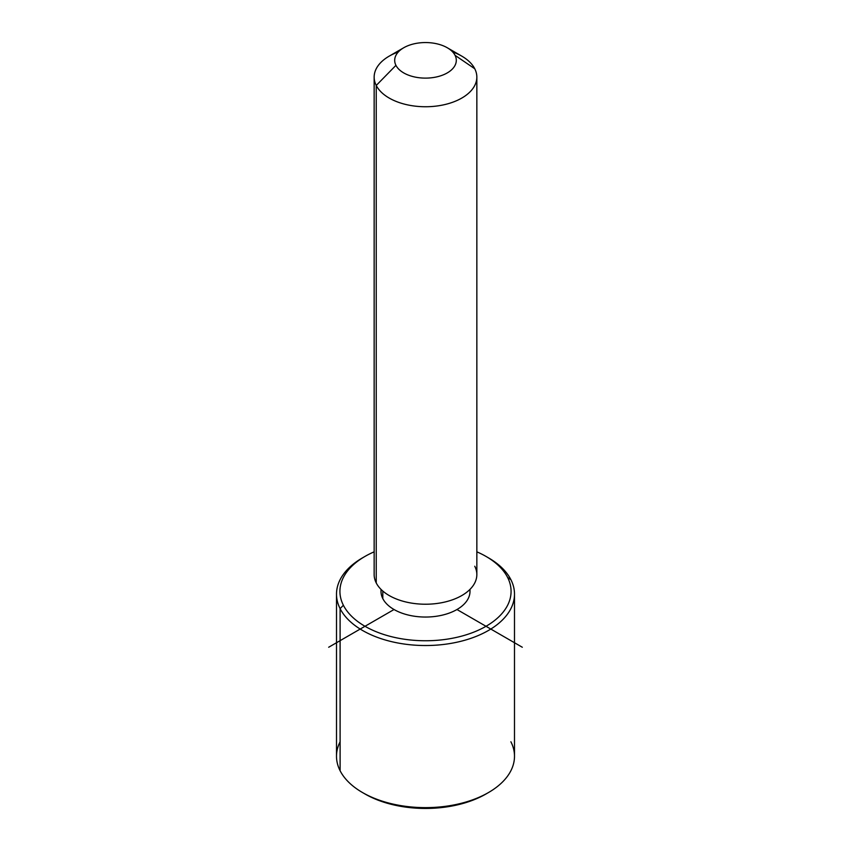 <?xml version="1.0" encoding="UTF-8"?>
<svg xmlns="http://www.w3.org/2000/svg" width="851" height="851" viewBox="0 0 851 851"><rect width="100%" height="100%" fill="white"/><g stroke="black" fill="none" stroke-linecap="round" stroke-linejoin="round"><path stroke-width="1.28" d="M469.997 589.371L469.997 591.349A44.497 25.69 180 0 1 431.829 616.784A44.497 25.69 180 0 1 382.801 598.583L382.801 591.051L382.801 598.583A44.497 25.69 180 0 1 381.003 591.349L381.003 589.371M476.847 77.101L476.847 574.585A51.347 29.647 180 0 1 432.797 603.923A51.347 29.647 180 0 1 376.238 582.935L376.238 85.451A51.347 29.647 0 0 0 432.797 106.449A51.347 29.647 0 0 0 476.847 77.101A51.347 29.647 0 0 0 474.762 68.761A51.347 29.647 0 0 0 452.668 51.954M398.332 51.954A51.347 29.647 0 0 0 374.153 77.101A51.347 29.647 0 0 0 376.238 85.451L376.238 582.935A51.347 29.647 180 0 1 374.153 574.585L374.153 77.101M376.238 85.451L395.938 65.346A30.806 17.786 0 0 0 434.17 77.398A30.806 17.786 0 0 0 455.062 55.326L474.762 68.761A51.347 29.647 180 0 1 439.956 105.545A51.347 29.647 180 0 1 376.238 85.451A51.347 29.647 180 0 1 389.194 56.145L403.714 47.762A30.806 17.786 0 0 0 395.938 65.346L376.238 85.451M447.286 47.762L461.806 56.145A51.347 29.647 180 0 1 474.762 68.761L455.062 55.326A30.806 17.786 0 0 0 447.286 47.762A30.806 17.786 0 0 0 403.714 47.762M376.238 582.935A51.347 29.647 0 0 0 439.956 603.029A51.347 29.647 0 0 0 474.762 566.245M395.938 65.346A30.806 17.786 180 0 1 416.83 43.273A30.806 17.786 180 0 1 455.062 55.326A30.806 17.786 180 0 1 434.17 77.398A30.806 17.786 180 0 1 395.938 65.346M486.006 556.416L488.431 557.82A88.993 51.379 180 0 1 510.898 579.68L507.611 577.446A85.579 49.401 0 0 0 486.006 556.416A85.579 49.401 0 0 0 476.847 551.831A85.579 49.401 180 0 1 507.611 577.446A85.579 49.401 180 0 1 449.594 638.761A85.579 49.401 180 0 1 343.389 605.263A85.579 49.401 180 0 1 374.153 551.831A85.579 49.401 0 0 0 364.994 556.416A85.579 49.401 0 0 0 343.389 605.263A85.579 49.401 0 0 0 449.594 638.761A85.579 49.401 0 0 0 507.611 577.446L510.898 579.68A88.993 51.379 180 0 1 450.551 643.452A88.993 51.379 180 0 1 340.102 608.614L343.389 605.263L340.102 608.614A88.993 51.379 180 0 1 362.569 557.82L364.994 556.416M381.12 589.488A44.497 25.69 0 0 0 382.801 598.583A44.497 25.69 0 0 0 433.425 616.635A44.497 25.69 0 0 0 469.88 589.488M363.803 557.118A88.993 51.379 0 0 0 336.507 594.147A88.993 51.379 0 0 0 340.102 608.614L340.102 770.719L340.102 608.614A88.993 51.379 0 0 0 438.159 645.005A88.993 51.379 0 0 0 514.493 594.147L514.493 756.252A88.993 51.379 180 0 1 438.159 807.11A88.993 51.379 180 0 1 340.102 770.719A88.993 51.379 -0 0 0 362.569 792.579A88.993 51.379 -0 0 0 488.431 792.579L486.006 793.983A85.579 49.401 180 0 1 364.994 793.983A85.579 49.401 180 0 1 363.803 793.281A85.579 49.401 0 0 0 487.197 793.281M514.493 594.147A88.993 51.379 0 0 0 510.898 579.68A88.993 51.379 0 0 0 487.197 557.118M340.102 741.785A88.993 51.379 -0 0 0 340.102 770.719A88.993 51.379 180 0 1 336.507 756.252L336.507 594.147M488.431 792.579A88.993 51.379 -0 0 0 510.898 741.785M394.034 609.518L328.688 647.249M456.966 609.518L522.312 647.249M362.569 792.579L364.994 793.983"/></g></svg>
